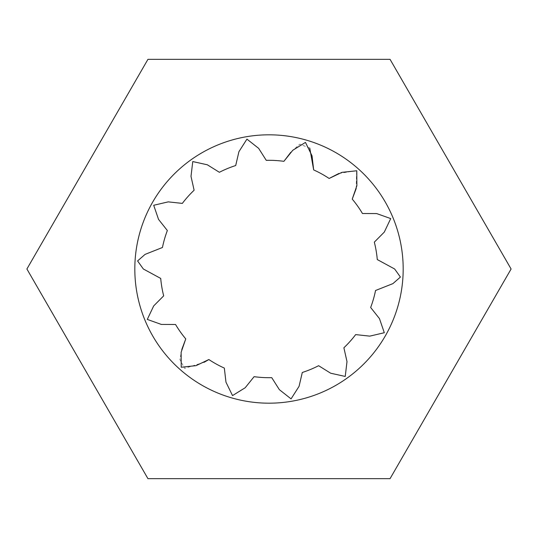 <?xml version="1.0" encoding="UTF-8"?>
<svg xmlns="http://www.w3.org/2000/svg" width="538" height="538" viewBox="0 0 538 538"><rect width="100%" height="100%" fill="white"/><g stroke="black" fill="none" stroke-linecap="round" stroke-linejoin="round"><path stroke-width="0.4" stroke-dasharray="2.69 2.02" d="M167.345 230.52A108.689 108.689 0 0 0 162.456 247.5M194.11 190.223A108.689 108.689 0 0 0 182.335 203.398M283.896 161.333A108.689 108.689 0 0 0 266.256 160.344L258.664 148.36L246.935 139.12L238.919 151.696L235.705 165.529A108.689 108.689 0 0 0 219.383 172.294M309.747 148.064L299.733 144.204L290.762 152.341M329.135 178.461A108.689 108.689 0 0 0 313.667 169.914M356.196 188.515L356.607 170.62L338.9 173.465M362.464 213.519A108.689 108.689 0 0 0 352.242 199.107M377.279 259.565A108.689 108.689 0 0 0 374.32 242.14M403.184 269A134.184 134.184 0 0 0 269 134.816A134.184 134.184 0 0 0 134.816 269A134.184 134.184 0 0 0 269 403.184A134.184 134.184 0 0 0 403.184 269M160.721 278.435A108.689 108.689 0 0 0 163.68 295.86M343.89 347.777A108.689 108.689 0 0 0 355.665 334.602L369.767 336.136L384.3 332.726L379.465 318.617L370.655 307.48A108.689 108.689 0 0 0 375.544 290.5L392.915 283.62L400.413 277.063L394.65 269M254.104 376.667A108.689 108.689 0 0 0 271.744 377.656L279.336 389.64L291.065 398.88L299.081 386.304L302.295 372.471A108.689 108.689 0 0 0 318.617 365.705M208.865 359.539A108.689 108.689 0 0 0 224.333 368.086M181.804 349.485L179.914 359.606L184.595 368.369L204.158 362.276M175.536 324.481A108.689 108.689 0 0 0 185.758 338.893M390.05 478.665L511.1 269L390.05 59.335L147.95 59.335L26.9 269L147.95 478.665L390.05 478.665"/><path stroke-width="0.81" d="M290.762 152.341L283.896 161.333A108.689 108.689 0 0 0 266.256 160.344L258.664 148.36L246.935 139.12L238.919 151.696L235.705 165.529A108.689 108.689 0 0 0 219.383 172.294L207.338 164.789L192.765 161.561L191.003 176.363L194.11 190.223A108.689 108.689 0 0 0 182.335 203.398L168.233 201.864L153.7 205.274L158.535 219.383L167.345 230.52A108.689 108.689 0 0 0 162.456 247.5L145.085 254.38L137.587 260.937L143.35 269L160.721 278.435A108.689 108.689 0 0 0 163.68 295.86L153.686 305.927L147.291 319.417L161.333 324.427L175.536 324.481A108.689 108.689 0 0 0 185.758 338.893L181.124 352.303L181.219 367.232L196.047 365.652L208.865 359.539A108.689 108.689 0 0 0 224.333 368.086L225.973 382.182L232.53 395.591L245.207 387.737L254.104 376.667A108.689 108.689 0 0 0 271.744 377.656L279.336 389.64L291.065 398.88L299.081 386.304L302.295 372.471A108.689 108.689 0 0 0 318.617 365.705L330.662 373.211L345.235 376.439L346.997 361.637L343.89 347.777A108.689 108.689 0 0 0 355.665 334.602L369.767 336.136L384.3 332.726L379.465 318.617L370.655 307.48A108.689 108.689 0 0 0 375.544 290.5L392.915 283.62L400.413 277.063L394.65 269L377.279 259.565A108.689 108.689 0 0 0 374.32 242.14L384.314 232.073L390.709 218.583L376.667 213.573L362.464 213.519A108.689 108.689 0 0 0 352.242 199.107L356.196 188.515M134.816 269A134.184 134.184 0 0 0 269 403.184A134.184 134.184 0 0 0 403.184 269A134.184 134.184 0 0 0 269 134.816A134.184 134.184 0 0 0 134.816 269M338.9 173.465L329.135 178.461A108.689 108.689 0 0 0 313.667 169.914L309.747 148.064M162.456 247.5L145.085 254.38L137.587 260.937L143.35 269L160.721 278.435M182.335 203.398L168.233 201.864L153.7 205.274L158.535 219.383L167.345 230.52M219.383 172.294L207.338 164.789L192.765 161.561L191.003 176.363L194.11 190.223M313.667 169.914L312.027 155.818L305.47 142.409L292.793 150.263L283.896 161.333M352.242 199.107L356.876 185.697L356.781 170.768L341.953 172.348L329.135 178.461M374.32 242.14L384.314 232.073L390.709 218.583L376.667 213.573L362.464 213.519M394.65 269L377.279 259.565M318.617 365.705L330.662 373.211L345.235 376.439L346.997 361.637L343.89 347.777M224.333 368.086L225.973 382.182L232.53 395.591L245.207 387.737L254.104 376.667M185.758 338.893L181.804 349.485M204.158 362.276L208.865 359.539M163.68 295.86L153.686 305.927L147.291 319.417L161.333 324.427L175.536 324.481M390.05 478.665L511.1 269L390.05 59.335L147.95 59.335L26.9 269L147.95 478.665L390.05 478.665"/></g></svg>
